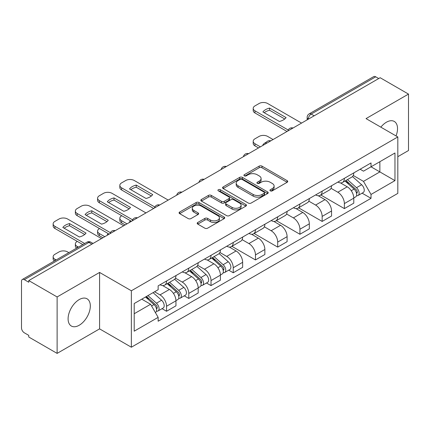 <?xml version="1.0" encoding="UTF-8"?>
<svg xmlns="http://www.w3.org/2000/svg" width="430" height="430" viewBox="0 0 430 430"><rect width="100%" height="100%" fill="white"/><g stroke="black" fill="none" stroke-linecap="round" stroke-linejoin="round"><path stroke-width="0.64" d="M270.325 190.855A1.387 0.801 0 0 0 272.281 190.855L287.143 182.277A1.978 1.139 0 0 0 287.724 181.465A1.978 1.139 0 0 0 287.143 180.659L261.967 166.125A1.978 1.139 0 0 0 259.172 166.125L244.31 174.704A1.387 0.801 0 0 0 243.907 175.268A1.387 0.801 0 0 0 244.31 175.838A1.387 0.801 0 0 0 246.272 175.838L248.191 174.725A6.332 3.655 0 0 1 257.145 174.725L259.242 175.934A6.332 3.655 0 0 1 261.096 178.52A6.332 3.655 0 0 1 259.242 181.105L257.317 182.213A1.387 0.801 0 0 0 256.914 182.782A1.387 0.801 0 0 0 257.317 183.347A1.387 0.801 0 0 0 259.279 183.347L261.198 182.234A6.332 3.655 0 0 1 270.153 182.234L272.249 183.449A6.332 3.655 0 0 1 274.103 186.029A6.332 3.655 0 0 1 272.249 188.614L270.325 189.727A1.387 0.801 0 0 0 269.922 190.291A1.387 0.801 0 0 0 270.325 190.855L270.325 189.727M79.206 325.252A15.716 9.073 120 0 0 89.478 311.401A15.716 9.073 120 0 0 87.064 298.807A15.716 9.073 120 0 0 79.206 299.586A15.716 9.073 120 0 0 68.94 313.438A15.716 9.073 120 0 0 71.348 326.031A15.716 9.073 120 0 0 79.206 325.252M396.035 135.923A15.716 9.073 120 0 0 394.272 121.443A15.716 9.073 120 0 0 386.414 122.222A15.716 9.073 120 0 0 380.851 127.156M197.773 222.487A1.978 1.139 0 0 0 197.193 223.294A1.978 1.139 0 0 0 197.773 224.105L204.836 228.179A1.978 1.139 0 0 0 207.631 228.179L224.137 218.655A1.978 1.139 0 0 0 224.718 217.843A1.978 1.139 0 0 0 224.137 217.037L198.961 202.503A1.978 1.139 0 0 0 196.166 202.503L179.659 212.033A1.978 1.139 0 0 0 179.079 212.839A1.978 1.139 0 0 0 179.659 213.645L188.189 218.574A1.978 1.139 0 0 0 190.99 218.574L198.053 214.495A1.978 1.139 0 0 0 198.633 213.689A1.978 1.139 0 0 0 198.053 212.877L193.822 210.437A5.289 3.053 0 0 1 192.269 208.276A5.289 3.053 0 0 1 195.537 205.454A5.289 3.053 0 0 1 201.304 206.115L217.876 215.683A5.289 3.053 0 0 1 219.429 217.843A5.289 3.053 0 0 1 216.161 220.665A5.289 3.053 0 0 1 210.394 220.004L207.631 218.413A1.978 1.139 0 0 0 204.836 218.413L197.773 222.487L197.773 224.105M131.36 290.782L99.583 272.437L57.12 296.953L28.767 280.58L380.147 77.717L408.5 94.089L366.037 118.605L397.815 136.95L131.36 290.782L131.36 347.22L397.815 193.382L397.815 136.95M248.33 203.067A1.978 1.139 0 0 0 251.131 203.067L267.632 193.538A1.978 1.139 0 0 0 268.212 192.731A1.978 1.139 0 0 0 267.632 191.925L242.455 177.391A1.978 1.139 0 0 0 239.66 177.391L223.159 186.921A1.978 1.139 0 0 0 222.579 187.727A1.978 1.139 0 0 0 223.159 188.533L248.33 203.067M218.886 191.156A1.387 0.801 0 0 1 220.289 191.35L220.289 189.705L245.885 204.481A1.978 1.139 0 0 1 246.465 205.287A1.978 1.139 0 0 1 245.885 206.099L229.383 215.624A1.978 1.139 0 0 1 226.583 215.624L201.407 201.089L201.407 199.477A1.978 1.139 0 0 0 200.831 200.283A1.978 1.139 0 0 0 201.407 201.089M201.407 199.477L208.469 195.397A1.978 1.139 0 0 1 211.27 195.397L221.477 201.294A1.978 1.139 0 0 0 224.277 201.294L228.959 198.585A1.978 1.139 0 0 0 229.539 197.778A1.978 1.139 0 0 0 228.959 196.972L218.332 190.834A1.387 0.801 0 0 1 217.924 190.27A1.387 0.801 0 0 1 218.779 189.533A1.387 0.801 0 0 1 220.289 189.705M57.12 296.953L57.12 353.39L28.767 337.018L28.767 335.373L24.349 332.82A4.031 2.327 -120 0 1 21.5 327.886L21.5 281.322A4.031 2.327 -120 0 1 22.333 279.478L86.881 242.214A4.031 2.327 60 0 1 88.897 242.412L24.349 279.677A4.031 2.327 -120 0 0 22.333 279.478M397.815 156.692L408.5 150.522L408.5 94.089M57.12 353.39L99.583 328.875L131.36 347.22M28.767 280.58L28.767 282.231L24.349 279.677M314.174 115.804L311.18 114.079A4.031 2.327 60 0 0 309.165 113.88L373.713 76.61A4.031 2.327 60 0 1 375.729 76.814L311.18 114.079A4.031 2.327 120 0 0 308.332 119.013L308.332 119.18M378.717 78.54L375.729 76.814M344.382 178.326A9.272 5.354 60 0 1 342.463 182.487L351.864 177.058A9.272 5.354 -120 0 0 353.783 172.898M331.035 188.308L337.824 192.231A9.272 5.354 60 0 1 344.382 203.583L353.783 198.155A9.272 5.354 -120 0 0 347.23 186.803L340.501 182.917M353.783 198.155L353.783 203.17L344.382 208.604L320.807 194.989M342.463 182.487A9.272 5.354 60 0 1 337.899 182.067M344.382 203.583L344.382 208.604M322.151 191.162A9.272 5.354 60 0 1 320.232 195.322L329.638 189.893A9.272 5.354 -120 0 0 331.557 185.733M298.576 207.824L322.151 221.434L331.557 216.005L331.557 210.985A9.272 5.354 -120 0 0 324.999 199.633L318.27 195.747M320.232 195.322A9.272 5.354 60 0 1 315.668 194.903M308.804 201.143L315.598 205.062A9.272 5.354 60 0 1 322.151 216.414L322.151 221.434M299.925 203.992A9.272 5.354 60 0 1 298.006 208.152L307.407 202.724A9.272 5.354 -120 0 0 309.326 198.563M276.35 220.66L299.925 234.269L309.326 228.841L309.326 223.82A9.272 5.354 -120 0 0 302.774 212.468L296.044 208.582M298.006 208.152A9.272 5.354 60 0 1 293.443 207.738M286.579 213.973L293.367 217.897A9.272 5.354 60 0 1 299.925 229.249L299.925 234.269M277.694 216.827A9.272 5.354 60 0 1 275.775 220.988L285.181 215.559A9.272 5.354 -120 0 0 287.1 211.399M254.119 233.49L277.694 247.1L287.1 241.671L287.1 236.656A9.272 5.354 -120 0 0 280.543 225.298L273.813 221.412M275.775 220.988A9.272 5.354 60 0 1 271.212 220.569M264.348 226.809L271.142 230.733A9.272 5.354 60 0 1 277.694 242.085L277.694 247.1M255.468 229.663A9.272 5.354 60 0 1 253.549 233.823L262.95 228.394A9.272 5.354 -120 0 0 264.869 224.229M231.894 246.325L255.468 259.935L264.869 254.506L264.869 249.486A9.272 5.354 -120 0 0 258.317 238.134L251.588 234.248M253.549 233.823A9.272 5.354 60 0 1 248.986 233.404M242.122 239.644L248.911 243.563A9.272 5.354 60 0 1 255.468 254.915L255.468 259.935M233.237 242.493A9.272 5.354 60 0 1 231.319 246.653L240.725 241.225A9.272 5.354 -120 0 0 242.644 237.064M228.728 270.164L233.237 272.771L242.644 267.336L242.644 262.322A9.272 5.354 -120 0 0 236.086 250.97L229.357 247.083M231.319 246.653A9.272 5.354 60 0 1 226.755 246.234M219.891 252.475L226.685 256.398A9.272 5.354 60 0 1 233.237 267.75L233.237 272.771M211.012 255.329A9.272 5.354 60 0 1 209.093 259.489L218.494 254.06A9.272 5.354 -120 0 0 220.413 249.9M206.502 282.999L211.012 285.601L220.413 280.172L220.413 275.152A9.272 5.354 -120 0 0 213.861 263.8L207.131 259.913M209.093 259.489A9.272 5.354 60 0 1 204.529 259.07M197.666 265.31L204.454 269.228A9.272 5.354 60 0 1 211.012 280.586L211.012 285.601M188.781 268.159A9.272 5.354 60 0 1 186.862 272.324L196.268 266.89A9.272 5.354 -120 0 0 198.187 262.73M184.271 295.829L188.781 298.436L198.187 293.007L198.187 287.987A9.272 5.354 -120 0 0 191.629 276.635L184.9 272.749M186.862 272.324A9.272 5.354 60 0 1 182.299 271.905M175.435 278.14L182.229 282.064A9.272 5.354 60 0 1 188.781 293.416L188.781 298.436M166.555 280.994A9.272 5.354 60 0 1 164.636 285.154L174.037 279.726A9.272 5.354 -120 0 0 175.956 275.565M162.046 308.665L166.555 311.266L175.956 305.837L175.956 300.823A9.272 5.354 -120 0 0 169.404 289.465L162.674 285.579M164.636 285.154A9.272 5.354 60 0 1 160.073 284.735M154.585 291.771L159.998 294.899A9.272 5.354 60 0 1 166.555 306.251L166.555 311.266M360.125 169.237L363.474 171.172L394.966 152.989L379.862 161.712L379.862 171.909L363.474 181.369L353.261 175.478M134.208 313.733L150.597 304.273L158.149 317.356L134.208 331.175L134.208 303.537L158.149 289.712L158.149 285.848L371.025 162.943L371.025 166.808L394.966 180.632L371.025 194.451L363.474 181.369M394.966 152.989L394.966 180.632M158.149 317.356L158.149 321.221L371.025 198.316L371.025 194.451M99.583 272.437L99.583 328.875M150.597 304.273L141.76 299.173M362.098 193.167L371.025 198.316M270.878 191.049L272.249 190.259A6.332 3.655 0 0 0 274.103 187.674L274.103 186.029M261.096 178.52L261.096 180.165A6.332 3.655 0 0 1 259.242 182.75L257.871 183.54M287.116 182.293L261.967 167.77A1.978 1.139 0 0 0 259.172 167.77L244.863 176.031M267.605 193.554L242.455 179.036A1.978 1.139 0 0 0 239.66 179.036L223.186 188.55M264.138 193.296A1.387 0.801 0 0 0 264.541 192.731A1.387 0.801 0 0 0 264.138 192.167L242.036 179.407A1.387 0.801 0 0 0 240.08 179.407L238.053 180.578A6.332 3.655 0 0 0 236.199 183.164A6.332 3.655 0 0 0 238.053 185.749L253.157 194.468A6.332 3.655 0 0 0 262.106 194.468L264.138 193.296L264.138 194.94A1.387 0.801 0 0 0 264.541 194.376L264.541 192.731M236.199 183.164L236.199 184.809A6.332 3.655 0 0 0 238.053 187.394L238.053 185.749M264.138 194.94L262.106 196.112A6.332 3.655 0 0 1 253.157 196.112L238.053 187.394M201.433 201.106L208.469 197.042L208.469 195.397M229.539 197.778L229.539 199.423A1.978 1.139 0 0 1 228.959 200.229L224.277 202.939A1.978 1.139 0 0 1 221.477 202.939L211.27 197.042A1.978 1.139 0 0 0 208.469 197.042M220.289 191.35L245.858 206.11M232.071 207.41A5.289 3.053 0 0 0 237.838 208.072A5.289 3.053 0 0 0 241.106 205.25A5.289 3.053 0 0 0 239.558 203.089L233.716 199.719A1.978 1.139 0 0 0 230.921 199.719L226.234 202.423A1.978 1.139 0 0 0 225.653 203.229A1.978 1.139 0 0 0 226.234 204.035L232.071 207.41L232.071 209.055A5.289 3.053 0 0 0 237.838 209.716A5.289 3.053 0 0 0 241.106 206.894L241.106 205.25M225.653 203.229L225.653 204.874A1.978 1.139 0 0 0 226.234 205.685L226.234 204.035M232.071 209.055L226.234 205.685M219.429 217.843L219.429 219.488A5.289 3.053 0 0 1 216.161 222.315A5.289 3.053 0 0 1 210.394 221.649L207.631 220.058A1.978 1.139 0 0 0 204.836 220.058L197.8 224.116M192.269 208.276L192.269 209.921A5.289 3.053 0 0 0 193.822 212.081L193.822 210.437M198.026 214.511L193.822 212.081M224.111 218.666L198.961 204.148A1.978 1.139 0 0 0 196.166 204.148L179.686 213.662M345.021 181.008L354.078 189.093A5.036 2.908 60 0 1 355.664 196.881L353.783 197.967M263.375 145.136L262.891 144.851A12.594 7.272 -0 0 1 266.514 142.056M345.263 181.224L349.525 183.685M273.066 139.54L267.648 136.412A6.047 3.488 -0 0 0 259.102 136.412L254.969 138.799A6.047 3.488 -0 0 0 253.2 141.266A6.047 3.488 -0 0 0 254.969 143.733L260.381 146.861M345.935 180.482L356.013 189.474A2.419 1.397 60 0 1 356.776 193.215A2.419 1.397 60 0 1 356.556 193.301M347.445 179.611L356.502 187.695A5.036 2.908 60 0 1 358.082 195.483A5.036 2.908 60 0 1 356.561 195.645M352.498 176.579L361.63 184.733A5.036 2.908 60 0 1 363.216 192.522L358.082 195.483M258.532 147.931L254.969 145.872A6.047 3.488 180 0 1 253.2 143.405L253.2 141.266M284.762 118.981L269.583 110.22A12.594 7.272 180 0 0 264.214 112.714M287.03 131.478L254.969 112.966A6.047 3.488 180 0 1 253.2 110.499L253.2 108.36A6.047 3.488 -0 0 0 254.969 110.827L254.969 112.966M269.583 108.081A12.594 7.272 180 0 0 262.891 111.945L279.392 121.475A12.594 7.272 180 0 0 286.09 117.61L269.583 108.081L269.583 110.22M301.564 123.087L267.648 103.506A6.047 3.488 -0 0 0 259.102 103.506L254.969 105.893A6.047 3.488 -0 0 0 253.2 108.36M288.208 130.021L254.969 110.827M211.651 258.011L220.708 266.089A5.036 2.908 60 0 1 222.294 273.883L220.413 274.969M130.005 222.133L129.521 221.853A12.594 7.272 -0 0 1 130.5 220.773M211.893 258.22L216.156 260.682M121.744 215.715L121.599 215.801A6.047 3.488 -0 0 0 119.83 218.268A6.047 3.488 -0 0 0 121.599 220.735L127.011 223.863M212.565 257.484L222.643 266.476A2.419 1.397 60 0 1 223.406 270.212A2.419 1.397 60 0 1 223.186 270.303M214.075 256.608L223.132 264.692A5.036 2.908 60 0 1 224.713 272.48A5.036 2.908 60 0 1 223.191 272.647M219.128 253.576L228.26 261.73A5.036 2.908 60 0 1 229.846 269.519L224.713 272.48M125.162 224.933L121.599 222.874A6.047 3.488 180 0 1 119.83 220.407L119.83 218.268M151.392 195.983L136.213 187.217A12.594 7.272 180 0 0 130.844 189.711M153.66 208.475L121.599 189.969A6.047 3.488 180 0 1 119.83 187.501L119.83 185.362A6.047 3.488 -0 0 0 121.599 187.829L121.599 189.969M136.213 185.077A12.594 7.272 180 0 0 129.521 188.947L146.023 198.477A12.594 7.272 180 0 0 152.72 194.607L136.213 185.077L136.213 187.217M168.195 200.084L134.278 180.509A6.047 3.488 -0 0 0 125.732 180.509L121.599 182.895A6.047 3.488 -0 0 0 119.83 185.362M154.838 207.018L121.599 187.829M189.426 270.841L198.483 278.925A5.036 2.908 60 0 1 200.063 286.713L198.187 287.799M107.774 234.968L107.29 234.689A12.594 7.272 -0 0 1 108.274 233.608M189.662 271.056L193.93 273.518M99.513 228.55L99.368 228.631A6.047 3.488 -0 0 0 97.599 231.098A6.047 3.488 -0 0 0 99.368 233.571L104.786 236.694M190.339 270.314L200.418 279.306A2.419 1.397 60 0 1 201.175 283.048A2.419 1.397 60 0 1 200.955 283.133M191.845 269.443L200.907 277.527A5.036 2.908 60 0 1 202.487 285.316A5.036 2.908 60 0 1 200.966 285.477M196.897 266.412L206.034 274.566A5.036 2.908 60 0 1 207.615 282.354L202.487 285.316M102.931 237.763L99.368 235.71A6.047 3.488 180 0 1 97.599 233.237L97.599 231.098M129.167 208.813L113.988 200.052A12.594 7.272 180 0 0 108.618 202.546M131.429 221.31L99.368 202.799A6.047 3.488 180 0 1 97.599 200.332L97.599 198.192A6.047 3.488 -0 0 0 99.368 200.659L99.368 202.799M113.988 197.913A12.594 7.272 180 0 0 107.29 201.777L123.797 211.307A12.594 7.272 180 0 0 130.494 207.443L113.988 197.913L113.988 200.052M145.963 212.92L112.053 193.339A6.047 3.488 -0 0 0 103.501 193.339L99.368 195.725A6.047 3.488 -0 0 0 97.599 198.192M132.612 219.854L99.368 200.659M167.195 283.676L176.252 291.76A5.036 2.908 60 0 1 177.837 299.549L175.956 300.635M167.437 283.891L171.699 286.353M77.287 241.386L77.142 241.466A6.047 3.488 -0 0 0 75.374 243.934A6.047 3.488 -0 0 0 77.142 246.401L78.384 247.121M168.108 283.15L178.187 292.142A2.419 1.397 60 0 1 178.95 295.883A2.419 1.397 60 0 1 178.729 295.969M169.619 282.279L178.676 290.358A5.036 2.908 60 0 1 180.256 298.151A5.036 2.908 60 0 1 178.735 298.312M174.671 279.247L183.803 287.396A5.036 2.908 60 0 1 185.389 295.19L180.256 298.151M76.572 248.164A6.047 3.488 180 0 1 75.374 246.073L75.374 243.934M106.936 221.649L91.762 212.888A12.594 7.272 180 0 0 86.387 215.376M109.204 234.146L77.142 215.634A6.047 3.488 180 0 1 75.374 213.167L75.374 211.028A6.047 3.488 -0 0 0 77.142 213.495L77.142 215.634M91.762 210.748A12.594 7.272 180 0 0 85.065 214.613L101.566 224.143A12.594 7.272 180 0 0 108.263 220.273L91.762 210.748L91.762 212.888M123.738 225.755L89.822 206.174A6.047 3.488 -0 0 0 81.275 206.174L77.142 208.561A6.047 3.488 -0 0 0 75.374 211.028M110.381 232.689L77.142 213.495M145.523 297.001L154.026 304.59A5.036 2.908 60 0 1 155.606 312.379L155.359 312.524M145.609 296.953L149.473 299.183M68.838 252.63L67.596 251.915A6.047 3.488 -0 0 0 59.044 251.915L54.911 254.302A6.047 3.488 -0 0 0 53.143 256.769A6.047 3.488 -0 0 0 54.911 259.236L56.153 259.951M146.436 296.474L155.961 304.977A2.419 1.397 60 0 1 156.719 308.713A2.419 1.397 60 0 1 156.499 308.799M147.947 295.603L156.45 303.193A5.036 2.908 60 0 1 158.03 310.981A5.036 2.908 60 0 1 156.509 311.143M153.075 292.642L161.578 300.231A5.036 2.908 60 0 1 163.158 308.02L158.03 310.981M54.347 260.994A6.047 3.488 180 0 1 53.143 258.908L53.143 256.769M84.71 234.484L69.531 225.718A12.594 7.272 180 0 0 64.161 228.212M82.802 244.568L54.911 228.47A6.047 3.488 180 0 1 53.143 225.997L53.143 223.863A6.047 3.488 -0 0 0 54.911 226.33L54.911 228.47M69.531 223.578A12.594 7.272 180 0 0 62.834 227.448L79.34 236.973A12.594 7.272 180 0 0 86.038 233.108L69.531 223.578L69.531 225.718M101.507 238.585L67.596 219.01A6.047 3.488 -0 0 0 59.044 219.01L54.911 221.391A6.047 3.488 -0 0 0 53.143 223.863M84.651 243.498L54.911 226.33M308.471 119.094L308.332 119.013A4.031 2.327 0 0 1 307.149 117.368L307.149 119.857M188.781 293.416L198.187 287.987M211.012 280.586L220.413 275.152M233.237 267.75L242.644 262.322M255.468 254.915L264.869 249.486M277.694 242.085L287.1 236.656M299.925 229.249L309.326 223.82M322.151 216.414L331.557 210.985M166.555 306.251L175.956 300.823M159.998 294.899L169.404 289.465M182.229 282.064L191.629 276.635M204.454 269.228L213.861 263.8M226.685 256.398L236.086 250.97M248.911 243.563L258.317 238.134M271.142 230.733L280.543 225.298M293.367 217.897L302.774 212.468M315.598 205.062L324.999 199.633M337.824 192.231L347.23 186.803M292.69 128.204A4.031 2.327 120 0 0 290.911 129.237M270.465 141.04A4.031 2.327 120 0 0 268.685 142.067M248.234 153.875A4.031 2.327 120 0 0 246.454 154.902M226.008 166.706A4.031 2.327 120 0 0 224.229 167.732M203.777 179.541A4.031 2.327 120 0 0 201.998 180.568M181.551 192.377A4.031 2.327 120 0 0 179.772 193.403M159.32 205.207A4.031 2.327 120 0 0 157.541 206.233M137.095 218.042A4.031 2.327 120 0 0 135.316 219.069M114.864 230.872A4.031 2.327 120 0 0 113.085 231.899M91.891 244.138L88.897 242.412A4.031 2.327 120 0 1 90.913 242.214A4.031 4.031 0 0 0 86.881 242.214M272.249 190.259L272.249 188.614M257.317 183.347L257.317 182.213M259.242 182.75L259.242 181.105M244.31 175.838L244.31 174.704M259.172 167.77L259.172 166.125M261.967 167.77L261.967 166.125M287.143 182.277L287.143 180.659M223.159 188.533L223.159 186.921M239.66 179.036L239.66 177.391M242.455 179.036L242.455 177.391M267.632 193.538L267.632 191.925M253.157 196.112L253.157 194.468M262.106 196.112L262.106 194.468M211.27 197.042L211.27 195.397M221.477 202.939L221.477 201.294M224.277 202.939L224.277 201.294M228.959 200.229L228.959 198.585M245.885 206.099L245.885 204.481M204.836 220.058L204.836 218.413M207.631 220.058L207.631 218.413M210.394 221.649L210.394 220.004M198.053 214.495L198.053 212.877M179.659 213.645L179.659 212.033M196.166 204.148L196.166 202.503M198.961 204.148L198.961 202.503M224.137 218.655L224.137 217.037M354.078 189.093L351.256 190.721M357.276 192.108L356.368 192.629M361.63 184.733L356.502 187.695M254.969 145.872L254.969 143.733M220.708 266.089L217.886 267.723M223.906 269.105L222.998 269.631M228.26 261.73L223.132 264.692M121.599 222.874L121.599 220.735M198.483 278.925L195.661 280.553M201.675 281.94L200.767 282.467M206.034 274.566L200.907 277.527M99.368 235.71L99.368 233.571M176.252 291.76L173.43 293.389M179.45 294.776L178.541 295.297M183.803 287.396L178.676 290.358M77.142 247.836L77.142 246.401M154.026 304.59L151.591 305.999M157.219 307.606L156.31 308.133M161.578 300.231L156.45 303.193M54.911 260.671L54.911 259.236M293.034 128.011A4.031 4.031 0 0 0 287.863 130.994M270.803 140.841A4.031 4.031 0 0 0 265.632 143.83M248.578 153.677A4.031 4.031 0 0 0 243.407 156.66M226.347 166.512A4.031 4.031 0 0 0 221.176 169.495M204.121 179.342A4.031 4.031 0 0 0 198.95 182.331M181.89 192.178A4.031 4.031 0 0 0 176.719 195.161M159.664 205.008A4.031 4.031 0 0 0 154.494 207.996M137.433 217.843A4.031 4.031 0 0 0 132.263 220.826M115.208 230.679A4.031 4.031 0 0 0 110.037 233.662M93.068 243.455L90.913 242.214M309.165 113.88A4.031 4.031 0 0 0 307.149 117.368"/></g></svg>
